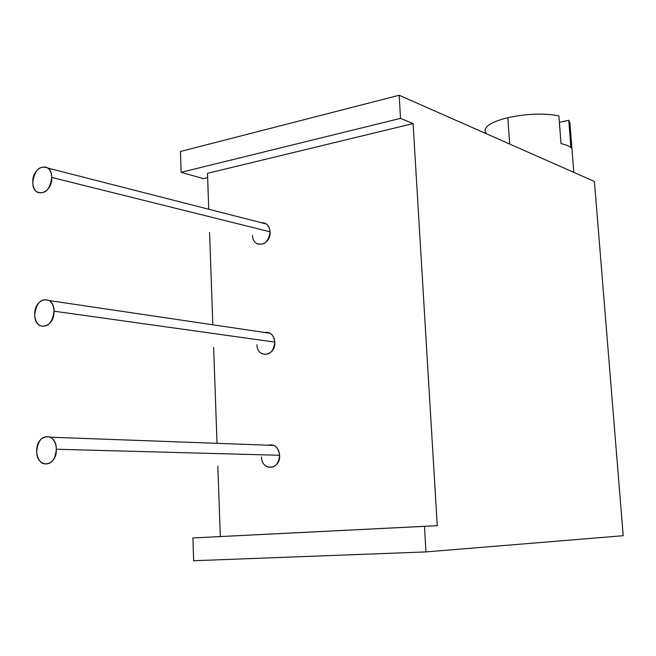 <?xml version="1.0" encoding="UTF-8"?>
<svg xmlns="http://www.w3.org/2000/svg" width="656" height="656" viewBox="0 0 656 656"><rect width="100%" height="100%" fill="white"/><g stroke="black" fill="none" stroke-linecap="round" stroke-linejoin="round"><path stroke-width="0.98" d="M207.485 173.332L208.747 209.248L207.485 173.332L413.083 123.59L437.265 525.669L424.473 526.333L425.974 551.909L193.643 560.749L425.974 551.909L623.2 535.722L425.974 551.909L424.473 526.333L192.905 537.953L193.643 560.749L192.905 537.953L437.265 525.669L413.083 123.59L400.529 118.375L413.083 123.59L207.485 173.332M209.567 232.363L212.839 324.802L209.567 232.363M213.643 347.541L217.029 443.325L213.643 347.541M217.833 466.129L220.326 536.559L437.265 525.669L220.326 536.559L217.833 466.129M623.2 535.722L594.418 181.466L399.176 95.251L400.529 118.375L399.176 95.251L594.418 181.466L623.2 535.722M203.426 178.637L181.122 172.323L180.449 151.487L399.176 95.251L180.449 151.487L181.122 172.323L400.529 118.375L181.122 172.323L203.426 178.637L207.632 177.628L203.426 178.637M568.76 120.245L559.379 122.369L568.76 120.245L570.925 147.723C569.219 146.026 565.923 144.656 561.028 143.639L558.871 115.825C543.89 113.037 526.866 113.652 507.81 117.695C493.599 121.245 486.03 125.312 485.096 129.913L485.178 131.044C484.669 126.1 492.213 121.647 507.81 117.695L509.687 144.049L507.81 117.695C526.866 113.652 543.89 113.037 558.871 115.825L561.028 143.639C565.923 144.656 569.219 146.026 570.925 147.723L568.76 120.245L569.933 123.008L573.828 172.372M485.94 132.578L486.014 133.594M256.357 243.327C264.056 245.992 268.632 242.154 270.1 231.814L51.758 177.432C51.611 173.266 50.356 170.158 47.978 168.108C39.721 165.017 34.661 169.773 32.8 182.384C32.939 186.632 34.235 189.789 36.687 191.839C44.887 194.807 49.913 190.002 51.758 177.432C51.865 160.417 32.046 165.829 32.8 182.384C32.521 199.252 52.447 194.283 51.758 177.432L270.1 231.814L269.28 227.862L267.287 224.762L266.41 223.999L261.334 222.704C266.434 222.564 269.362 225.598 270.1 231.814C271.084 245.754 252.626 249.362 252.544 235.406M261.678 353.633C269.222 355.806 273.593 351.96 274.79 342.096L54.013 311.182C53.817 306.295 52.242 302.76 49.307 300.579C41.156 297.922 36.301 302.646 34.735 314.732C34.924 319.71 36.531 323.285 39.573 325.466C47.65 327.975 52.464 323.211 54.013 311.182C54.12 293.65 33.964 297.611 34.735 314.732C34.456 332.092 54.719 328.607 54.013 311.182L274.79 342.096C274.511 338.078 272.986 335.142 270.223 333.297L264.606 332.469C270.411 331.764 273.806 334.97 274.79 342.096C275.791 356.421 257.054 359.021 256.955 344.728M267.328 466.883C274.593 468.458 278.685 464.587 279.604 455.28L56.342 449.245C56.063 443.481 54.104 439.471 50.455 437.208C42.566 435.141 37.982 439.84 36.728 451.303C36.99 457.166 39.007 461.225 42.763 463.472C50.578 465.383 55.104 460.643 56.342 449.245L279.604 455.28C279.235 450.565 277.349 447.277 273.937 445.416L267.984 445.194C274.454 443.817 278.324 447.179 279.604 455.28C280.629 470.008 261.596 471.549 261.49 456.904M36.728 451.303C36.441 469.171 57.064 467.277 56.342 449.245C56.441 431.172 35.941 433.591 36.728 451.303M220.326 536.542L215.906 536.764L220.326 536.542M485.096 129.913L485.333 133.291M273.937 445.416L50.455 437.208M266.41 223.999L47.978 168.108M270.223 333.297L49.307 300.579"/></g></svg>
